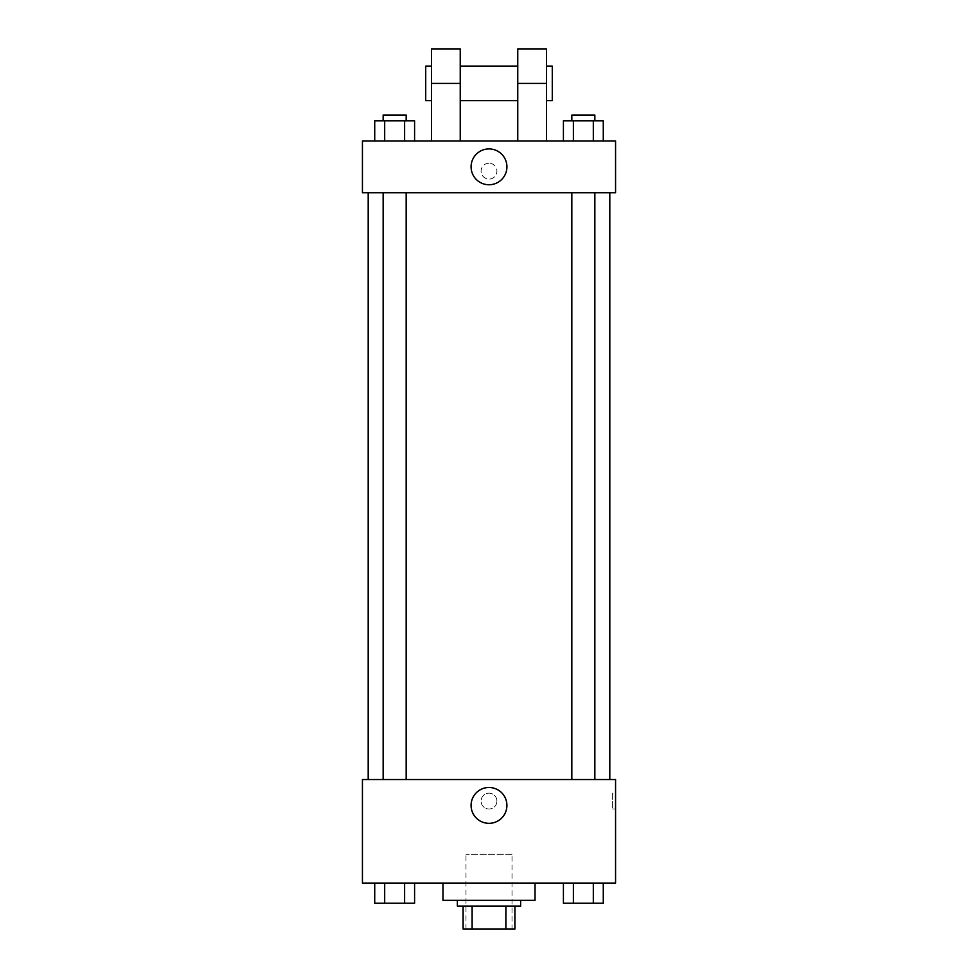 <?xml version="1.0" encoding="UTF-8"?>
<svg xmlns="http://www.w3.org/2000/svg" width="978" height="978" viewBox="0 0 978 978"><rect width="100%" height="100%" fill="white"/><g stroke="black" fill="none" stroke-linecap="round" stroke-linejoin="round"><path stroke-width="0.73" stroke-dasharray="4.89 3.67" d="M512.007 854.307L465.993 854.307L512.007 854.307L512.007 929.1L465.993 929.1L512.007 929.1M472.117 929.1L463.107 929.1L463.107 906.093L472.117 906.093L472.117 929.1L514.893 929.1M505.883 906.093L472.117 906.093L505.883 906.093L505.883 929.1M472.117 906.093L463.107 906.093M457.362 906.093L520.638 906.093M489 900.335L457.362 900.335L489 900.335M535.027 900.335L442.973 900.335M535.027 883.073L442.973 883.073L535.027 883.073M374.721 883.073L374.721 903.207L384.684 903.207L374.721 903.207L384.684 903.207L384.684 883.073L404.611 883.073L374.721 883.073L414.586 883.073L384.684 883.073L384.684 903.207L414.586 903.207L404.611 903.207L414.586 903.207L414.586 883.073L404.611 883.073L414.586 883.073L404.611 883.073L404.611 903.207L384.684 903.207L404.611 903.207L404.611 883.073L414.586 883.073L384.684 883.073L414.586 883.073M362.435 883.073L615.565 883.073L615.565 779.527L362.435 779.527L362.435 883.073M563.414 883.073L563.414 903.207L573.389 903.207L563.414 903.207L573.389 903.207L573.389 883.073L593.316 883.073L563.414 883.073L603.279 883.073L573.389 883.073L573.389 903.207L603.279 903.207L593.316 903.207L603.279 903.207L603.279 883.073L593.316 883.073L603.279 883.073L593.316 883.073L593.316 903.207L573.389 903.207L593.316 903.207L593.316 883.073L603.279 883.073L573.389 883.073L603.279 883.073M496.91 801.092A7.91 7.91 0 0 0 485.039 794.246A7.91 7.91 0 0 0 485.039 807.95A7.91 7.91 0 0 0 496.91 801.092A7.91 7.91 0 0 0 485.039 794.246A7.91 7.91 0 0 0 485.039 807.95A7.91 7.91 0 0 0 496.91 801.092M609.807 779.527L368.193 779.527L609.807 779.527M406.163 779.527L383.144 779.527L406.163 779.527L383.144 779.527L406.163 779.527L406.163 192.727L383.144 192.727L406.163 192.727M594.856 779.527L571.837 779.527L594.856 779.527L571.837 779.527L594.856 779.527L594.856 192.727L571.837 192.727L594.856 192.727M362.435 809.002L362.435 793.182L362.435 809.002M615.565 793.182L615.565 809.002L615.565 793.182L612.668 793.182L612.668 809.002L612.668 793.182M506.91 805.407A17.91 17.91 0 0 1 480.039 820.921A17.91 17.91 0 0 1 480.039 789.894A17.91 17.91 0 0 1 506.91 805.407M609.807 192.727L368.193 192.727L609.807 192.727M362.435 192.727L615.565 192.727L615.565 140.942L362.435 140.942L362.435 192.727L615.565 192.727M594.856 903.207L571.837 903.207M406.163 903.207L383.144 903.207M593.316 883.073L593.316 903.207M573.389 883.073L573.389 903.207M404.611 883.073L404.611 903.207M384.684 883.073L384.684 903.207M563.414 140.942L563.414 120.807L603.279 120.807L593.316 120.807L593.316 140.942L603.279 140.942L563.414 140.942L603.279 140.942L563.414 140.942L603.279 140.942L593.316 140.942L593.316 120.807L573.389 120.807L573.389 140.942L573.389 120.807L563.414 120.807L603.279 120.807L603.279 140.942M594.856 120.807L571.837 120.807L594.856 120.807L571.837 120.807L594.856 120.807L594.856 115.062L571.837 115.062L594.856 115.062L571.837 115.062L571.837 120.807M374.721 140.942L374.721 120.807L414.586 120.807L404.611 120.807L404.611 140.942L414.586 140.942L374.721 140.942L414.586 140.942L374.721 140.942L414.586 140.942L404.611 140.942L404.611 120.807L384.684 120.807L384.684 140.942L384.684 120.807L414.586 120.807L414.586 140.942M406.163 120.807L383.144 120.807L406.163 120.807L383.144 120.807L406.163 120.807L406.163 115.062L383.144 115.062L406.163 115.062L383.144 115.062L383.144 120.807M593.316 120.807L593.316 140.942M573.389 120.807L573.389 140.942M404.611 120.807L404.611 140.942M384.684 120.807L384.684 140.942M615.565 171.15L615.565 163.24L615.565 171.15M471.09 166.835A17.91 17.91 0 0 0 497.961 182.348A17.91 17.91 0 0 0 497.961 151.321A17.91 17.91 0 0 0 471.09 166.835M362.435 171.15L362.435 179.06L362.435 171.15M489 163.24A7.91 7.91 0 0 0 482.154 175.111A7.91 7.91 0 0 0 495.846 175.111A7.91 7.91 0 0 0 489 163.24A7.91 7.91 0 0 1 495.846 175.111A7.91 7.91 0 0 1 482.154 175.111A7.91 7.91 0 0 1 489 163.24M431.469 140.942L460.235 140.942L431.469 140.942L431.469 83.423L460.235 83.423L460.235 140.942M517.765 140.942L546.531 140.942L517.765 140.942L517.765 48.9M517.765 66.162L517.765 100.673L517.765 66.162M460.235 66.162L460.235 100.673L460.235 66.162M460.235 48.9L460.235 83.423M546.531 66.162L546.531 100.673L546.531 66.162M546.531 48.9L546.531 140.942M552.277 66.162L552.277 100.673M431.469 100.673L431.469 66.162L431.469 100.673M431.469 48.9L431.469 83.423M425.723 100.673L425.723 66.162M517.765 83.423L546.531 83.423M465.993 929.1L465.993 854.307M612.668 809.002L615.565 809.002M383.144 192.727L383.144 779.527M571.837 192.727L571.837 779.527"/><path stroke-width="1.47" d="M505.883 906.093L505.883 929.1L463.107 929.1L463.107 906.093M505.883 929.1L514.893 929.1L514.893 906.093L514.893 929.1M520.638 900.335L520.638 906.093L457.362 906.093L457.362 900.335M472.117 906.093L472.117 929.1M442.973 883.073L442.973 900.335L535.027 900.335L535.027 883.073M615.565 883.073L362.435 883.073L362.435 779.527L615.565 779.527L615.565 883.073M506.91 805.407A17.91 17.91 0 0 1 480.039 820.921A17.91 17.91 0 0 1 480.039 789.894A17.91 17.91 0 0 1 506.91 805.407M609.807 192.727L609.807 779.527M571.837 779.527L571.837 192.727M406.163 192.727L406.163 779.527M615.565 192.727L362.435 192.727L362.435 140.942L615.565 140.942L615.565 192.727L362.435 192.727M603.279 883.073L603.279 903.207L563.414 903.207L563.414 883.073M593.316 883.073L593.316 903.207M573.389 883.073L573.389 903.207M594.856 903.207L571.837 903.207M414.586 883.073L414.586 903.207L374.721 903.207L374.721 883.073M404.611 883.073L404.611 903.207M384.684 883.073L384.684 903.207M406.163 903.207L383.144 903.207M603.279 140.942L603.279 120.807L563.414 120.807L563.414 140.942M593.316 120.807L593.316 140.942M573.389 120.807L573.389 140.942M571.837 120.807L571.837 115.062L594.856 115.062L594.856 120.807M414.586 140.942L414.586 120.807L374.721 120.807L374.721 140.942M404.611 120.807L404.611 140.942M384.684 120.807L384.684 140.942M383.144 120.807L383.144 115.062L406.163 115.062L406.163 120.807M471.09 166.835A17.91 17.91 0 0 1 497.961 151.321A17.91 17.91 0 0 1 497.961 182.348A17.91 17.91 0 0 1 471.09 166.835M517.765 140.942L517.765 83.423L546.531 83.423L546.531 48.9L517.765 48.9L517.765 83.423M517.765 66.162L460.235 66.162M431.469 140.942L431.469 83.423L460.235 83.423L460.235 140.942M460.235 83.423L460.235 48.9L431.469 48.9L431.469 83.423M546.531 140.942L546.531 83.423M546.531 100.673L552.277 100.673L552.277 66.162L546.531 66.162M431.469 66.162L425.723 66.162L425.723 100.673L431.469 100.673M368.193 192.727L368.193 779.527M594.856 779.527L594.856 192.727M383.144 192.727L383.144 779.527M517.765 100.673L460.235 100.673"/></g></svg>
